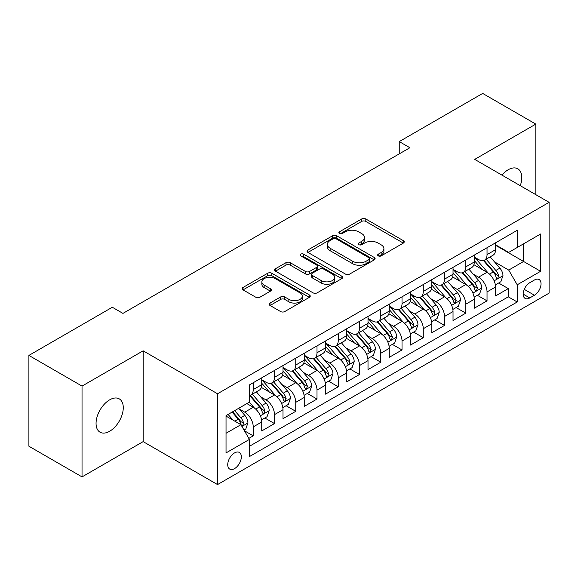 <?xml version="1.0" encoding="UTF-8"?>
<svg xmlns="http://www.w3.org/2000/svg" width="578" height="578" viewBox="0 0 578 578"><rect width="100%" height="100%" fill="white"/><g stroke="black" fill="none" stroke-linecap="round" stroke-linejoin="round"><path stroke-width="0.87" d="M378.272 255.873A2.066 1.192 0 0 0 381.198 255.873L403.365 243.078A2.948 1.705 0 0 0 404.224 241.871A2.948 1.705 0 0 0 403.365 240.665L365.809 218.983A2.948 1.705 0 0 0 361.64 218.983L339.474 231.785A2.066 1.192 0 0 0 338.867 232.623A2.066 1.192 0 0 0 339.474 233.469A2.066 1.192 0 0 0 342.393 233.469L345.261 231.814A9.443 5.448 0 0 1 358.613 231.814L361.741 233.62A9.443 5.448 0 0 1 364.508 237.471A9.443 5.448 0 0 1 361.741 241.329L358.873 242.984A2.066 1.192 0 0 0 358.266 243.829A2.066 1.192 0 0 0 358.873 244.667A2.066 1.192 0 0 0 361.792 244.667L364.66 243.013A9.443 5.448 0 0 1 378.012 243.013L381.14 244.819A9.443 5.448 0 0 1 383.908 248.677A9.443 5.448 0 0 1 381.14 252.528L378.272 254.183A2.066 1.192 0 0 0 377.672 255.028A2.066 1.192 0 0 0 378.272 255.873L378.272 254.183M109.668 431.253A19.24 11.105 120 0 0 122.233 414.303A19.24 11.105 120 0 0 119.285 398.885A19.24 11.105 120 0 0 109.668 399.839A19.24 11.105 120 0 0 97.097 416.789A19.24 11.105 120 0 0 100.045 432.207A19.24 11.105 120 0 0 109.668 431.253M520.272 185.69A19.24 11.105 120 0 0 517.801 168.805A19.24 11.105 120 0 0 508.185 169.759A19.24 11.105 120 0 0 501.942 175.112M234.538 468.621A9.616 5.556 120 0 0 240.816 460.146A9.616 5.556 120 0 0 239.343 452.437A9.616 5.556 120 0 0 234.538 452.914A9.616 5.556 120 0 0 228.252 461.389A9.616 5.556 120 0 0 229.726 469.098A9.616 5.556 120 0 0 234.538 468.621M270.049 303.06A2.948 1.705 0 0 0 269.189 304.259A2.948 1.705 0 0 0 270.049 305.466L280.583 311.549A2.948 1.705 0 0 0 284.759 311.549L309.375 297.338A2.948 1.705 0 0 0 310.241 296.131A2.948 1.705 0 0 0 309.375 294.925L271.826 273.25A2.948 1.705 0 0 0 267.65 273.25L243.035 287.461A2.948 1.705 0 0 0 242.168 288.668A2.948 1.705 0 0 0 243.035 289.867L255.758 297.215A2.948 1.705 0 0 0 259.934 297.215L270.468 291.131A2.948 1.705 0 0 0 271.335 289.932A2.948 1.705 0 0 0 270.468 288.725L264.153 285.084A7.89 4.559 0 0 1 261.848 281.862A7.89 4.559 0 0 1 266.718 277.65A7.89 4.559 0 0 1 275.316 278.639L300.04 292.909A7.89 4.559 0 0 1 302.352 296.131A7.89 4.559 0 0 1 297.482 300.343A7.89 4.559 0 0 1 288.877 299.353L284.759 296.976A2.948 1.705 0 0 0 280.583 296.976L270.049 303.06L270.049 305.466M143.142 350.817L82.033 386.097L28.9 355.419L28.9 446.223L82.033 476.901L143.142 441.621L217.53 484.574L217.53 393.762L143.142 350.817L143.142 441.621M535.813 194.663L535.813 124.104L474.711 159.383L549.1 202.336L217.53 393.762M535.813 124.104L482.681 93.426L399.254 141.596L399.254 153.864M28.9 355.419L112.32 307.25L122.948 313.392L409.881 147.73L399.254 141.596M345.471 274.088A2.948 1.705 0 0 0 349.639 274.088L374.262 259.876A2.948 1.705 0 0 0 375.122 258.669A2.948 1.705 0 0 0 374.262 257.47L336.707 235.788A2.948 1.705 0 0 0 332.531 235.788L307.915 249.999A2.948 1.705 0 0 0 307.055 251.206A2.948 1.705 0 0 0 307.915 252.413L345.471 274.088M301.543 256.321A2.066 1.192 0 0 1 303.638 256.61L303.638 254.154L341.815 276.197A2.948 1.705 0 0 1 342.682 277.404A2.948 1.705 0 0 1 341.815 278.61L317.199 292.822A2.948 1.705 0 0 1 313.03 292.822L275.475 271.14L275.475 268.734A2.948 1.705 0 0 0 274.608 269.933A2.948 1.705 0 0 0 275.475 271.14M275.475 268.734L286.009 262.65A2.948 1.705 0 0 1 290.185 262.65L305.415 271.443A2.948 1.705 0 0 0 309.584 271.443L316.571 267.404A2.948 1.705 0 0 0 317.438 266.198A2.948 1.705 0 0 0 316.571 264.999L300.719 255.844A2.066 1.192 0 0 1 300.112 254.999A2.066 1.192 0 0 1 301.391 253.901A2.066 1.192 0 0 1 303.638 254.154M248.829 438.399L253.236 435.855L244.422 430.762M239.4 409.087L244.74 412.172A12.022 6.943 60 0 1 253.236 426.896L261.74 421.991L261.74 430.95L274.492 423.58L264.825 418.002M260.656 396.819L265.996 399.897A12.022 6.943 60 0 1 274.492 414.628L282.996 409.715L282.996 418.674L295.748 411.312L286.074 405.727M281.912 384.551L287.244 387.628A12.022 6.943 60 0 1 295.748 402.353L304.252 397.447L304.252 406.406L317.004 399.044L307.33 393.459M303.161 372.275L308.5 375.36A12.022 6.943 60 0 1 317.004 390.085L325.508 385.172L325.508 394.131L338.26 386.769L328.586 381.184M324.417 360.007L329.756 363.085A12.022 6.943 60 0 1 338.26 377.81L346.757 372.904L346.757 381.863L359.509 374.501L349.842 368.916M345.673 347.732L351.012 350.817A12.022 6.943 60 0 1 359.509 365.542L368.013 360.636L368.013 369.588L380.765 362.225L371.098 356.648M366.929 335.464L372.261 338.542A12.022 6.943 60 0 1 380.765 353.274L389.269 348.361L389.269 357.32L402.021 349.957L392.346 344.372M388.185 323.196L393.517 326.274A12.022 6.943 60 0 1 402.021 340.998L410.525 336.093L410.525 345.052L423.277 337.689L413.602 332.104M409.434 310.921L414.773 314.006A12.022 6.943 60 0 1 423.277 328.73L431.773 323.817L431.773 332.776L444.525 325.414L434.858 319.829M430.689 298.653L436.029 301.73A12.022 6.943 60 0 1 444.525 316.455L453.029 311.549L453.029 320.508L465.781 313.146L456.114 307.561M451.945 286.377L457.285 289.462A12.022 6.943 60 0 1 465.781 304.187L474.285 299.274L474.285 308.233L487.037 300.871L487.037 291.912A12.022 6.943 -120 0 0 478.533 277.187L473.201 274.109M477.363 295.286L487.037 300.871M261.74 421.991A12.022 6.943 -120 0 0 253.236 407.266L246.864 403.581M282.996 409.715A12.022 6.943 -120 0 0 274.492 394.991L261.35 387.405M304.252 397.447A12.022 6.943 -120 0 0 295.748 382.723L282.606 375.129M325.508 385.172A12.022 6.943 -120 0 0 317.004 370.447L303.862 362.861M346.757 372.904A12.022 6.943 -120 0 0 338.26 358.179L325.111 350.593M368.013 360.636A12.022 6.943 -120 0 0 359.509 345.904L346.366 338.318M389.269 348.361A12.022 6.943 -120 0 0 380.765 333.636L367.622 326.05M410.525 336.093A12.022 6.943 -120 0 0 402.021 321.368L388.878 313.775M431.773 323.817A12.022 6.943 -120 0 0 423.277 309.093L410.127 301.506M453.029 311.549A12.022 6.943 -120 0 0 444.525 296.825L431.383 289.231M474.285 299.274A12.022 6.943 -120 0 0 465.781 284.549L452.639 276.963M534.433 280.012L529.759 282.714A9.32 5.383 120 0 0 523.668 290.922A9.32 5.383 120 0 0 525.099 298.393A9.32 5.383 120 0 0 529.759 297.93L534.433 295.228A9.32 5.383 120 0 0 540.524 287.02A9.32 5.383 120 0 0 539.093 279.55A9.32 5.383 120 0 0 534.433 280.012M217.53 484.574L549.1 293.14L549.1 202.336M226.034 433.276L240.91 424.685L249.414 439.41L249.414 456.591L517.216 301.976L517.216 284.795L508.719 270.071L494.45 261.834M249.414 439.41L226.034 452.914L226.034 415.604L249.414 402.107L249.414 384.926L517.216 230.311L517.216 247.492L540.596 233.996L540.596 271.299L517.216 284.795M261.74 379.775L265.996 382.231A12.022 6.943 60 0 0 272.007 382.824L280.503 377.918A12.022 6.943 -120 0 0 282.996 372.413L282.996 365.542M282.996 367.507L287.244 369.956A12.022 6.943 60 0 0 293.256 370.556L301.759 365.643A12.022 6.943 -120 0 0 304.252 360.145L304.252 353.266M304.252 355.232L308.5 357.688A12.022 6.943 60 0 0 314.511 358.281L323.015 353.375A12.022 6.943 -120 0 0 325.508 347.869L325.508 340.998M325.508 342.964L329.756 345.413A12.022 6.943 60 0 0 335.767 346.012L344.271 341.107A12.022 6.943 -120 0 0 346.757 335.601L346.757 328.73M346.757 330.688L351.012 333.145A12.022 6.943 60 0 0 357.023 333.737L365.52 328.831A12.022 6.943 -120 0 0 368.013 323.326L368.013 316.455M368.013 318.42L372.261 320.877A12.022 6.943 60 0 0 378.272 321.469L386.776 316.563A12.022 6.943 -120 0 0 389.269 311.058L389.269 304.187M389.269 306.152L393.517 308.601A12.022 6.943 60 0 0 399.528 309.201L408.032 304.288A12.022 6.943 -120 0 0 410.525 298.783L410.525 291.912M410.525 293.877L414.773 296.333A12.022 6.943 60 0 0 420.784 296.926L429.288 292.02A12.022 6.943 -120 0 0 431.773 286.515L431.773 279.644M431.773 281.609L436.029 284.058A12.022 6.943 60 0 0 442.04 284.658L450.544 279.745A12.022 6.943 -120 0 0 453.029 274.247L453.029 267.368M453.029 269.334L457.285 271.79A12.022 6.943 60 0 0 463.296 272.382L471.793 267.477A12.022 6.943 -120 0 0 474.285 261.971L474.285 255.1M249.414 446.288L508.293 296.825L508.293 288.603L495.541 295.965L495.541 287.006A12.022 6.943 -120 0 0 487.037 272.281L473.895 264.695M474.285 257.066L478.533 259.522A12.022 6.943 -120 0 0 484.545 260.114A12.022 6.943 -120 0 0 487.037 254.609L487.037 247.738M484.545 260.114L493.048 255.209A12.022 6.943 -120 0 0 495.541 249.703L495.541 242.832M253.236 382.723L253.236 389.594A12.022 6.943 60 0 1 250.751 395.099A12.022 6.943 60 0 1 249.414 395.583M250.751 395.099L259.255 390.186A12.022 6.943 -120 0 0 261.74 384.681L261.74 377.81M274.492 370.447L274.492 377.318A12.022 6.943 60 0 1 272.007 382.824M295.748 358.179L295.748 365.05A12.022 6.943 60 0 1 293.256 370.556M317.004 345.904L317.004 352.775A12.022 6.943 60 0 1 314.511 358.281M338.26 333.636L338.26 340.507A12.022 6.943 60 0 1 335.767 346.012M359.509 321.368L359.509 328.239A12.022 6.943 60 0 1 357.023 333.737M380.765 309.093L380.765 315.964A12.022 6.943 60 0 1 378.272 321.469M402.021 296.825L402.021 303.696A12.022 6.943 60 0 1 399.528 309.201M423.277 284.549L423.277 291.42A12.022 6.943 60 0 1 420.784 296.926M444.525 272.281L444.525 279.152A12.022 6.943 60 0 1 442.04 284.658M465.781 260.006L465.781 266.884A12.022 6.943 60 0 1 463.296 272.382M465.781 304.187L465.781 313.146M444.525 316.455L444.525 325.414M423.277 328.73L423.277 337.689M402.021 340.998L402.021 349.957M380.765 353.274L380.765 362.225M359.509 365.542L359.509 374.501M338.26 377.81L338.26 386.769M317.004 390.085L317.004 399.044M295.748 402.353L295.748 411.312M274.492 414.628L274.492 423.58M253.236 426.896L253.236 435.855M240.91 424.685L226.034 416.095M508.719 270.071L523.596 261.48L523.596 243.815L540.596 233.996M495.541 245.282L540.596 271.299M495.541 244.79L508.719 252.398L517.216 247.492M82.033 386.097L82.033 476.901M498.619 283.018L508.293 288.603M508.293 296.825L517.216 301.976M379.103 256.162L381.14 254.985A9.443 5.448 0 0 0 383.908 251.127L383.908 248.677M364.508 237.471L364.508 239.928A9.443 5.448 0 0 1 361.741 243.786L359.697 244.964M403.321 243.1L365.809 221.439A2.948 1.705 0 0 0 361.64 221.439L340.298 233.758M374.219 259.898L336.707 238.244A2.948 1.705 0 0 0 332.531 238.244L307.958 252.434M369.046 259.515A2.066 1.192 0 0 0 369.645 258.669A2.066 1.192 0 0 0 369.046 257.831L336.078 238.801A2.066 1.192 0 0 0 333.159 238.801L330.132 240.542A9.443 5.448 0 0 0 327.372 244.4A9.443 5.448 0 0 0 330.132 248.251L352.667 261.263A9.443 5.448 0 0 0 366.019 261.263L369.046 259.515L369.046 261.971A2.066 1.192 0 0 0 369.645 261.126L369.645 258.669M327.372 244.4L327.372 246.857A9.443 5.448 0 0 0 330.132 250.708L330.132 248.251M369.046 261.971L366.019 263.72A9.443 5.448 0 0 1 352.667 263.72L330.132 250.708M275.511 271.161L286.009 265.1L286.009 262.65M317.438 266.198L317.438 268.654A2.948 1.705 0 0 1 316.571 269.861L309.584 273.893A2.948 1.705 0 0 1 305.415 273.893L290.185 265.1A2.948 1.705 0 0 0 286.009 265.1M303.638 256.61L341.779 278.632M321.216 280.561A7.89 4.559 0 0 0 329.814 281.551A7.89 4.559 0 0 0 334.691 277.339A7.89 4.559 0 0 0 332.379 274.124L323.666 269.095A2.948 1.705 0 0 0 319.497 269.095L312.503 273.127A2.948 1.705 0 0 0 311.643 274.333A2.948 1.705 0 0 0 312.503 275.533L321.216 280.561L321.216 283.018A7.89 4.559 0 0 0 329.814 284.008A7.89 4.559 0 0 0 334.691 279.795L334.691 277.339M311.643 274.333L311.643 276.783A2.948 1.705 0 0 0 312.503 277.989L312.503 275.533M321.216 283.018L312.503 277.989M302.352 296.131L302.352 298.588A7.89 4.559 0 0 1 297.482 302.8A7.89 4.559 0 0 1 288.877 301.81L284.759 299.433A2.948 1.705 0 0 0 280.583 299.433L270.092 305.487M261.848 281.862L261.848 284.311A7.89 4.559 0 0 0 264.153 287.533L264.153 285.084M270.432 291.153L264.153 287.533M309.338 297.359L271.826 275.699A2.948 1.705 0 0 0 267.65 275.699L243.071 289.889M495.36 284.903L500.851 281.732L502.976 275.59A7.962 4.602 -120 0 0 499.876 268.113L490.166 256.87M488.215 273.054L476.698 259.724A22.997 13.28 -120 0 0 474.285 257.196M481.9 269.319L475.463 261.856A19.088 11.018 -120 0 0 474.285 260.577M483.461 260.548L493.287 271.92A7.962 4.602 60 0 1 496.126 277.404L496.704 278.35L497.781 278.199L498.677 275.93A7.962 4.602 -120 0 0 495.837 270.446L486.127 259.204M484.039 260.36L494.595 272.578A4.06 2.341 60 0 1 495.621 274.167L498.677 275.93M474.105 297.171L479.596 294L481.72 287.866A7.962 4.602 -120 0 0 478.62 280.388L468.91 269.146M466.966 285.33L455.45 271.992A22.997 13.28 -120 0 0 453.029 269.464M460.652 281.587L454.207 274.131A19.088 11.018 -120 0 0 453.029 272.845M462.212 272.816L472.031 284.188A7.962 4.602 60 0 1 474.87 289.679L475.448 290.618L476.525 290.467L477.421 288.205A7.962 4.602 -120 0 0 474.581 282.714L464.871 271.472M462.79 272.628L473.339 284.853A4.06 2.341 60 0 1 474.365 286.435L477.421 288.205M452.849 309.44L458.347 306.275L460.471 300.134A7.962 4.602 -120 0 0 457.364 292.656L447.654 281.414M445.71 297.598L434.194 284.268A22.997 13.28 -120 0 0 431.773 281.739M439.396 293.855L432.951 286.399A19.088 11.018 -120 0 0 431.773 285.12M440.956 285.091L450.775 296.463A7.962 4.602 60 0 1 453.614 301.947L454.2 302.894L455.276 302.742L456.165 300.473A7.962 4.602 -120 0 0 453.325 294.99L443.615 283.747M441.534 284.903L452.09 297.121A4.06 2.341 60 0 1 453.109 298.71L456.165 300.473M431.6 321.715L437.091 318.543L439.215 312.409A7.962 4.602 -120 0 0 436.115 304.931L426.398 293.682M424.454 309.873L412.938 296.536A22.997 13.28 -120 0 0 410.525 294.007M418.14 306.13L411.695 298.674A19.088 11.018 -120 0 0 410.525 297.388M419.7 297.359L429.526 308.731A7.962 4.602 60 0 1 432.366 314.222L432.944 315.162L434.02 315.01L434.916 312.749A7.962 4.602 -120 0 0 432.077 307.258L422.366 296.015M420.278 297.171L430.834 309.396A4.06 2.341 60 0 1 431.853 310.978L434.916 312.749M410.344 333.983L415.835 330.811L417.959 324.677A7.962 4.602 -120 0 0 414.86 317.199L405.149 305.957M403.198 322.141L391.682 308.811A22.997 13.28 -120 0 0 389.269 306.282M396.884 318.399L390.446 310.942A19.088 11.018 -120 0 0 389.269 309.664M398.444 309.627L408.27 321A7.962 4.602 60 0 1 411.11 326.491L411.688 327.437L412.764 327.285L413.66 325.017A7.962 4.602 -120 0 0 410.821 319.533L401.11 308.284M399.022 309.447L409.578 321.664A4.06 2.341 60 0 1 410.604 323.254L413.66 325.017M389.088 346.258L394.579 343.086L396.703 336.952A7.962 4.602 -120 0 0 393.604 329.467L383.893 318.225M381.95 334.416L370.433 321.079A22.997 13.28 -120 0 0 368.013 318.55M375.628 330.674L369.19 323.21A19.088 11.018 -120 0 0 368.013 321.932M377.196 321.903L387.014 333.275A7.962 4.602 60 0 1 389.854 338.759L390.432 339.705L391.508 339.553L392.404 337.292A7.962 4.602 -120 0 0 389.565 331.801L379.854 320.559M377.774 321.715L388.322 333.932A4.06 2.341 60 0 1 389.348 335.522L392.404 337.292M367.832 358.526L373.33 355.354L375.454 349.22A7.962 4.602 -120 0 0 372.348 341.743L362.637 330.5M360.694 346.684L349.177 333.347A22.997 13.28 -120 0 0 346.757 330.826M354.379 342.942L347.934 335.486A19.088 11.018 -120 0 0 346.757 334.2M355.94 334.171L365.758 345.543A7.962 4.602 60 0 1 368.598 351.034L369.183 351.973L370.26 351.821L371.148 349.56A7.962 4.602 -120 0 0 368.309 344.069L358.598 332.827M356.518 333.99L367.073 346.208A4.06 2.341 60 0 1 368.092 347.797L371.148 349.56M346.583 370.801L352.074 367.63L354.198 361.488A7.962 4.602 -120 0 0 351.092 354.011L341.381 342.768M339.438 358.952L327.921 345.622A22.997 13.28 -120 0 0 325.508 343.094M333.123 355.217L326.678 347.754A19.088 11.018 -120 0 0 325.508 346.475M334.684 346.446L344.51 357.818A7.962 4.602 60 0 1 347.349 363.302L347.927 364.248L349.004 364.097L349.9 361.828A7.962 4.602 -120 0 0 347.06 356.344L337.342 345.102M335.262 346.258L345.817 358.476A4.06 2.341 60 0 1 346.836 360.065L349.9 361.828M325.327 383.07L330.818 379.898L332.942 373.764A7.962 4.602 -120 0 0 329.843 366.286L320.133 355.036M318.182 371.228L306.665 357.89A22.997 13.28 -120 0 0 304.252 355.362M311.867 367.485L305.422 360.029A19.088 11.018 -120 0 0 304.252 358.743M313.428 358.714L323.254 370.086A7.962 4.602 60 0 1 326.093 375.577L326.671 376.516L327.748 376.365L328.644 374.103A7.962 4.602 -120 0 0 325.804 368.612L316.094 357.37M314.006 358.526L324.561 370.751A4.06 2.341 60 0 1 325.587 372.333L328.644 374.103M304.071 395.338L309.562 392.173L311.687 386.032A7.962 4.602 -120 0 0 308.587 378.554L298.877 367.312M296.926 383.496L285.409 370.166A22.997 13.28 -120 0 0 282.996 367.637M290.611 379.753L284.174 372.297A19.088 11.018 -120 0 0 282.996 371.018M292.172 370.989L301.998 382.361A7.962 4.602 60 0 1 304.837 387.845L305.415 388.792L306.492 388.64L307.388 386.371A7.962 4.602 -120 0 0 304.548 380.888L294.838 369.645M292.75 370.801L303.305 383.019A4.06 2.341 60 0 1 304.331 384.608L307.388 386.371M282.815 407.613L288.306 404.441L290.431 398.307A7.962 4.602 -120 0 0 287.331 390.822L277.621 379.58M275.677 395.771L264.16 382.434A22.997 13.28 -120 0 0 261.74 379.905M269.362 392.029L262.918 384.572A19.088 11.018 -120 0 0 261.74 383.286M270.923 383.257L280.742 394.63A7.962 4.602 60 0 1 283.581 400.113L284.159 401.06L285.236 400.908L286.132 398.647A7.962 4.602 -120 0 0 283.292 393.156L273.582 381.914M271.501 383.07L282.05 395.294A4.06 2.341 60 0 1 283.076 396.876L286.132 398.647M261.559 419.881L267.058 416.709L269.182 410.575A7.962 4.602 -120 0 0 266.075 403.097L256.365 391.855M254.421 408.039L249.335 402.151M248.106 404.297L247.276 403.343M249.667 395.525L259.486 406.898A7.962 4.602 60 0 1 262.325 412.389L262.911 413.335L263.987 413.183L264.876 410.915A7.962 4.602 -120 0 0 262.036 405.431L252.326 394.182M250.245 395.345L260.801 407.562A4.06 2.341 60 0 1 261.82 409.152L264.876 410.915M243.995 430.025L245.802 428.984L247.926 422.843A7.962 4.602 -120 0 0 244.826 415.365L238.707 408.292M232.999 420.119L228.079 414.426M226.851 416.572L226.034 415.625M232.118 412.092L238.237 419.173A7.962 4.602 60 0 1 241.077 424.657L241.655 425.603L242.731 425.451L243.627 423.183A7.962 4.602 -120 0 0 240.788 417.699L234.668 410.618M232.616 411.811L239.545 419.83A4.06 2.341 60 0 1 240.564 421.42L243.627 423.183M244.74 412.172L253.236 407.266M265.996 399.897L274.492 394.991M287.244 387.628L295.748 382.723M308.5 375.36L317.004 370.447M329.756 363.085L338.26 358.179M351.012 350.817L359.509 345.904M372.261 338.542L380.765 333.636M393.517 326.274L402.021 321.368M414.773 314.006L423.277 309.093M436.029 301.73L444.525 296.825M457.285 289.462L465.781 284.549M478.533 277.187L487.037 272.281M487.037 254.609L495.541 249.703M253.236 389.594L261.74 384.681M274.492 377.318L282.996 372.413M295.748 365.05L304.252 360.145M317.004 352.775L325.508 347.869M338.26 340.507L346.757 335.601M359.509 328.239L368.013 323.326M380.765 315.964L389.269 311.058M402.021 303.696L410.525 298.783M423.277 291.42L431.773 286.515M444.525 279.152L453.029 274.247M465.781 266.884L474.285 261.971M487.037 291.912L495.541 287.006M524.239 289.347L534.433 295.228M523.169 294.123L529.759 297.93M381.14 254.985L381.14 252.528M358.873 244.667L358.873 242.984M361.741 243.786L361.741 241.329M339.474 233.469L339.474 231.785M361.64 221.439L361.64 218.983M365.809 221.439L365.809 218.983M403.365 243.078L403.365 240.665M307.915 252.413L307.915 249.999M332.531 238.244L332.531 235.788M336.707 238.244L336.707 235.788M374.262 259.876L374.262 257.47M352.667 263.72L352.667 261.263M366.019 263.72L366.019 261.263M290.185 265.1L290.185 262.65M305.415 273.893L305.415 271.443M309.584 273.893L309.584 271.443M316.571 269.861L316.571 267.404M341.815 278.61L341.815 276.197M280.583 299.433L280.583 296.976M284.759 299.433L284.759 296.976M288.877 301.81L288.877 299.353M270.468 291.131L270.468 288.725M243.035 289.867L243.035 287.461M267.65 275.699L267.65 273.25M271.826 275.699L271.826 273.25M309.375 297.338L309.375 294.925M494.147 280.814L502.925 275.749M476.698 259.724L477.796 259.089M495.837 270.446L499.876 268.113M489.487 274.109L493.287 271.92M472.891 293.089L481.669 288.017M455.45 271.992L456.541 271.364M474.581 282.714L478.62 280.388M468.231 286.385L472.031 284.188M451.635 305.357L460.413 300.293M434.194 284.268L435.285 283.632M453.325 294.99L457.364 292.656M446.982 298.653L450.775 296.463M430.386 317.633L439.164 312.561M412.938 296.536L414.036 295.907M432.077 307.258L436.115 304.931M425.726 310.928L429.526 308.731M409.13 329.901L417.908 324.829M391.682 308.811L392.78 308.175M410.821 319.533L414.86 317.199M404.47 323.196L408.27 321M387.874 342.169L396.653 337.104M370.433 321.079L371.524 320.45M389.565 331.801L393.604 329.467M383.214 335.464L387.014 333.275M366.618 354.444L375.397 349.372M349.177 333.347L350.268 332.718M368.309 344.069L372.348 341.743M361.958 347.739L365.758 345.543M345.362 366.712L354.148 361.647M327.921 345.622L329.019 344.987M347.06 356.344L351.092 354.011M340.709 360.007L344.51 357.818M324.114 378.987L332.892 373.915M306.665 357.89L307.763 357.262M325.804 368.612L329.843 366.286M319.453 372.283L323.254 370.086M302.858 391.255L311.636 386.191M285.409 370.166L286.507 369.53M304.548 380.888L308.587 378.554M298.197 384.551L301.998 382.361M281.602 403.523L290.38 398.459M264.16 382.434L265.251 381.805M283.292 393.156L287.331 390.822M276.941 396.826L280.742 394.63M260.346 415.799L269.124 410.727M262.036 405.431L266.075 403.097M255.693 409.094L259.486 406.898M241.922 426.434L247.875 423.002M240.788 417.699L244.826 415.365M234.798 421.16L238.237 419.173"/></g></svg>
